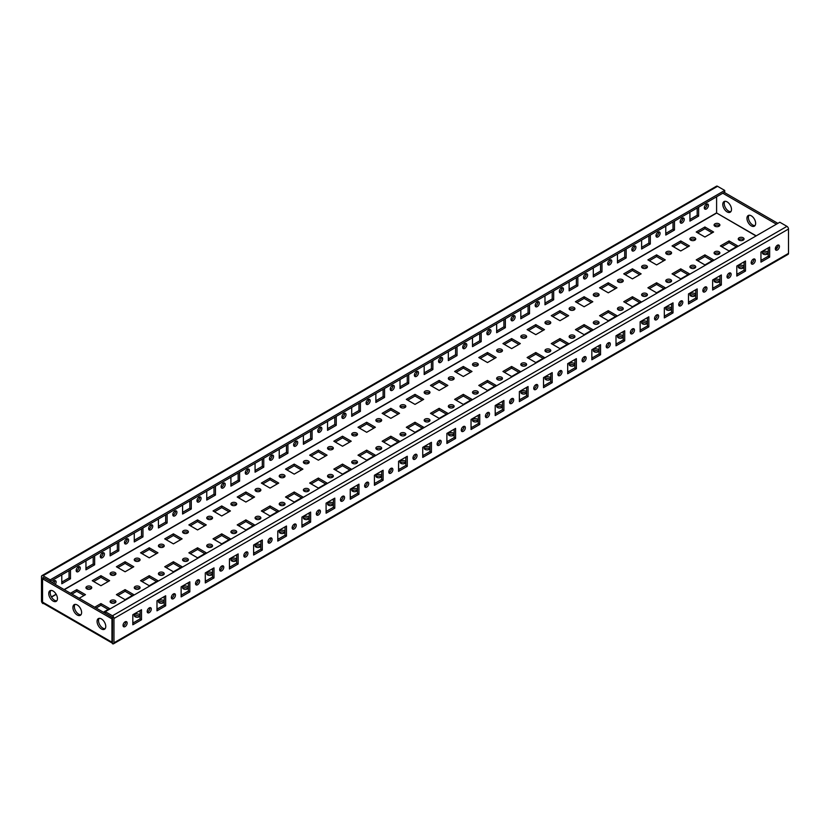 <?xml version="1.0" encoding="UTF-8"?>
<svg xmlns="http://www.w3.org/2000/svg" width="830" height="830" viewBox="0 0 830 830"><rect width="100%" height="100%" fill="white"/><g stroke="black" fill="none" stroke-linecap="round" stroke-linejoin="round"><path stroke-width="1.25" d="M727.132 201.877A6.152 3.548 -120 0 0 724.061 201.566A6.152 3.548 -120 0 0 723.117 206.494A6.152 3.548 -120 0 0 727.132 211.92A6.152 3.548 -120 0 0 730.213 212.221A6.152 3.548 -120 0 0 731.157 207.293A6.152 3.548 -120 0 0 727.132 201.877M724.87 201.296A6.152 3.548 -120 0 0 724.798 206.328A6.152 3.548 -120 0 0 728.584 211.079A6.152 3.548 -120 0 0 730.846 211.65M53.099 591.022A6.152 3.548 -120 0 0 50.018 590.721A6.152 3.548 -120 0 0 49.074 595.65A6.152 3.548 -120 0 0 53.099 601.065A6.152 3.548 -120 0 0 56.17 601.377A6.152 3.548 -120 0 0 57.114 596.448A6.152 3.548 -120 0 0 53.099 591.022M56.814 600.806A6.152 3.548 60 0 1 54.541 600.235A6.152 3.548 60 0 1 50.755 595.484A6.152 3.548 60 0 1 50.838 590.452M751.295 215.821A6.152 3.548 -120 0 0 748.224 215.52A6.152 3.548 -120 0 0 747.28 220.448A6.152 3.548 -120 0 0 751.295 225.864A6.152 3.548 -120 0 0 754.366 226.165A6.152 3.548 -120 0 0 755.31 221.237A6.152 3.548 -120 0 0 751.295 215.821M749.034 215.25A6.152 3.548 -120 0 0 748.951 220.272A6.152 3.548 -120 0 0 752.748 225.023A6.152 3.548 -120 0 0 755.01 225.604M77.252 604.977A6.152 3.548 -120 0 0 74.181 604.665A6.152 3.548 -120 0 0 73.237 609.593A6.152 3.548 -120 0 0 77.252 615.02A6.152 3.548 -120 0 0 80.334 615.321A6.152 3.548 -120 0 0 81.278 610.392A6.152 3.548 -120 0 0 77.252 604.977M80.967 614.75A6.152 3.548 60 0 1 78.705 614.179A6.152 3.548 60 0 1 74.918 609.428A6.152 3.548 60 0 1 74.991 604.396M101.416 618.921A6.152 3.548 -120 0 0 98.345 618.62A6.152 3.548 -120 0 0 97.401 623.548A6.152 3.548 -120 0 0 101.416 628.964A6.152 3.548 -120 0 0 104.487 629.264A6.152 3.548 -120 0 0 105.431 624.336A6.152 3.548 -120 0 0 101.416 618.921M105.13 628.704A6.152 3.548 60 0 1 102.868 628.123A6.152 3.548 60 0 1 99.071 623.372A6.152 3.548 60 0 1 99.154 618.35M123.11 625.986A2.905 1.681 120 0 0 123.639 625.758A2.905 1.681 120 0 0 125.621 621.629M125.091 621.846A2.905 1.681 -60 0 1 126.544 621.712A2.905 1.681 -60 0 1 126.99 624.036A2.905 1.681 -60 0 1 125.091 626.598A2.905 1.681 -60 0 1 123.639 626.733A2.905 1.681 -60 0 1 123.193 624.409A2.905 1.681 -60 0 1 125.091 621.846M147.263 612.032A2.905 1.681 120 0 0 147.802 611.803A2.905 1.681 120 0 0 149.784 607.674M149.255 607.902A2.905 1.681 -60 0 1 150.697 607.757A2.905 1.681 -60 0 1 151.143 610.081A2.905 1.681 -60 0 1 149.255 612.644A2.905 1.681 -60 0 1 147.802 612.789A2.905 1.681 -60 0 1 147.356 610.465A2.905 1.681 -60 0 1 149.255 607.902M171.426 598.088A2.905 1.681 120 0 0 171.955 597.859A2.905 1.681 120 0 0 173.947 593.73M173.408 593.958A2.905 1.681 -60 0 1 174.86 593.813A2.905 1.681 -60 0 1 175.306 596.137A2.905 1.681 -60 0 1 173.408 598.7A2.905 1.681 -60 0 1 171.955 598.845A2.905 1.681 -60 0 1 171.509 596.511A2.905 1.681 -60 0 1 173.408 593.958M195.59 584.144A2.905 1.681 120 0 0 196.119 583.915A2.905 1.681 120 0 0 198.1 579.776M197.571 580.004A2.905 1.681 -60 0 1 199.024 579.859A2.905 1.681 -60 0 1 199.47 582.193A2.905 1.681 -60 0 1 197.571 584.745A2.905 1.681 -60 0 1 196.119 584.891A2.905 1.681 -60 0 1 195.673 582.567A2.905 1.681 -60 0 1 197.571 580.004M219.743 570.189A2.905 1.681 120 0 0 220.282 569.961A2.905 1.681 120 0 0 222.264 565.832M221.724 566.06A2.905 1.681 -60 0 1 223.177 565.915A2.905 1.681 -60 0 1 223.623 568.239A2.905 1.681 -60 0 1 221.724 570.801A2.905 1.681 -60 0 1 220.272 570.947A2.905 1.681 -60 0 1 219.826 568.623A2.905 1.681 -60 0 1 221.724 566.06M243.906 556.245A2.905 1.681 120 0 0 244.435 556.017A2.905 1.681 120 0 0 246.417 551.888M245.888 552.106A2.905 1.681 -60 0 1 247.34 551.971A2.905 1.681 -60 0 1 247.786 554.295A2.905 1.681 -60 0 1 245.888 556.857A2.905 1.681 -60 0 1 244.435 556.992A2.905 1.681 -60 0 1 243.989 554.668A2.905 1.681 -60 0 1 245.888 552.106M268.059 542.291A2.905 1.681 120 0 0 268.598 542.063A2.905 1.681 120 0 0 270.58 537.933M270.041 538.162A2.905 1.681 -60 0 1 271.493 538.016A2.905 1.681 -60 0 1 271.939 540.34A2.905 1.681 -60 0 1 270.041 542.903A2.905 1.681 -60 0 1 268.598 543.048A2.905 1.681 -60 0 1 268.152 540.724A2.905 1.681 -60 0 1 270.041 538.162M292.222 528.347A2.905 1.681 120 0 0 292.751 528.119A2.905 1.681 120 0 0 294.733 523.989M294.204 524.218A2.905 1.681 -60 0 1 295.656 524.072A2.905 1.681 -60 0 1 296.103 526.396A2.905 1.681 -60 0 1 294.204 528.959A2.905 1.681 -60 0 1 292.751 529.104A2.905 1.681 -60 0 1 292.305 526.77A2.905 1.681 -60 0 1 294.204 524.218M316.386 514.403A2.905 1.681 120 0 0 316.915 514.175A2.905 1.681 120 0 0 318.896 510.035M318.367 510.263A2.905 1.681 -60 0 1 319.82 510.118A2.905 1.681 -60 0 1 320.266 512.452A2.905 1.681 -60 0 1 318.367 515.005A2.905 1.681 -60 0 1 316.915 515.15A2.905 1.681 -60 0 1 316.469 512.826A2.905 1.681 -60 0 1 318.367 510.263M340.539 500.449A2.905 1.681 120 0 0 341.078 500.22A2.905 1.681 120 0 0 343.06 496.091M342.52 496.319A2.905 1.681 -60 0 1 343.973 496.174A2.905 1.681 -60 0 1 344.419 498.498A2.905 1.681 -60 0 1 342.52 501.061A2.905 1.681 -60 0 1 341.068 501.206A2.905 1.681 -60 0 1 340.622 498.882A2.905 1.681 -60 0 1 342.52 496.319M364.702 486.505A2.905 1.681 120 0 0 365.231 486.276A2.905 1.681 120 0 0 367.213 482.147M366.684 482.365A2.905 1.681 -60 0 1 368.136 482.23A2.905 1.681 -60 0 1 368.582 484.554A2.905 1.681 -60 0 1 366.684 487.117A2.905 1.681 -60 0 1 365.231 487.252A2.905 1.681 -60 0 1 364.785 484.928A2.905 1.681 -60 0 1 366.684 482.365M388.855 472.55A2.905 1.681 120 0 0 389.395 472.322A2.905 1.681 120 0 0 391.376 468.193M390.837 468.421A2.905 1.681 -60 0 1 392.289 468.276A2.905 1.681 -60 0 1 392.735 470.6A2.905 1.681 -60 0 1 390.837 473.162A2.905 1.681 -60 0 1 389.384 473.308A2.905 1.681 -60 0 1 388.948 470.983A2.905 1.681 -60 0 1 390.837 468.421M413.018 458.606A2.905 1.681 120 0 0 413.548 458.378A2.905 1.681 120 0 0 415.529 454.249M415 454.477A2.905 1.681 -60 0 1 416.452 454.332A2.905 1.681 -60 0 1 416.899 456.656A2.905 1.681 -60 0 1 415 459.218A2.905 1.681 -60 0 1 413.548 459.364A2.905 1.681 -60 0 1 413.101 457.029A2.905 1.681 -60 0 1 415 454.477M437.171 444.662A2.905 1.681 120 0 0 437.711 444.434A2.905 1.681 120 0 0 439.693 440.294M439.163 440.523A2.905 1.681 -60 0 1 440.616 440.377A2.905 1.681 -60 0 1 441.052 442.712A2.905 1.681 -60 0 1 439.163 445.264A2.905 1.681 -60 0 1 437.711 445.409A2.905 1.681 -60 0 1 437.265 443.085A2.905 1.681 -60 0 1 439.163 440.523M461.335 430.708A2.905 1.681 120 0 0 461.864 430.48A2.905 1.681 120 0 0 463.856 426.35M463.316 426.579A2.905 1.681 -60 0 1 464.769 426.433A2.905 1.681 -60 0 1 465.215 428.757A2.905 1.681 -60 0 1 463.316 431.32A2.905 1.681 -60 0 1 461.864 431.465A2.905 1.681 -60 0 1 461.418 429.141A2.905 1.681 -60 0 1 463.316 426.579M485.498 416.764A2.905 1.681 120 0 0 486.027 416.536A2.905 1.681 120 0 0 488.009 412.406M487.48 412.624A2.905 1.681 -60 0 1 488.932 412.489A2.905 1.681 -60 0 1 489.378 414.813A2.905 1.681 -60 0 1 487.48 417.376A2.905 1.681 -60 0 1 486.027 417.511A2.905 1.681 -60 0 1 485.581 415.187A2.905 1.681 -60 0 1 487.48 412.624M509.651 402.809A2.905 1.681 120 0 0 510.191 402.581A2.905 1.681 120 0 0 512.172 398.452M511.633 398.68A2.905 1.681 -60 0 1 513.085 398.535A2.905 1.681 -60 0 1 513.531 400.859A2.905 1.681 -60 0 1 511.633 403.421A2.905 1.681 -60 0 1 510.18 403.567A2.905 1.681 -60 0 1 509.734 401.243A2.905 1.681 -60 0 1 511.633 398.68M533.815 388.865A2.905 1.681 120 0 0 534.344 388.637A2.905 1.681 120 0 0 536.325 384.508M535.796 384.736A2.905 1.681 -60 0 1 537.249 384.591A2.905 1.681 -60 0 1 537.695 386.915A2.905 1.681 -60 0 1 535.796 389.478A2.905 1.681 -60 0 1 534.344 389.623A2.905 1.681 -60 0 1 533.898 387.288A2.905 1.681 -60 0 1 535.796 384.736M557.967 374.921A2.905 1.681 120 0 0 558.507 374.693A2.905 1.681 120 0 0 560.489 370.554M559.96 370.782A2.905 1.681 -60 0 1 561.402 370.637A2.905 1.681 -60 0 1 561.848 372.971A2.905 1.681 -60 0 1 559.96 375.523A2.905 1.681 -60 0 1 558.507 375.668A2.905 1.681 -60 0 1 558.061 373.344A2.905 1.681 -60 0 1 559.96 370.782M582.131 360.967A2.905 1.681 120 0 0 582.66 360.739A2.905 1.681 120 0 0 584.652 356.61M584.113 356.838A2.905 1.681 -60 0 1 585.565 356.693A2.905 1.681 -60 0 1 586.011 359.017A2.905 1.681 -60 0 1 584.113 361.579A2.905 1.681 -60 0 1 582.66 361.724A2.905 1.681 -60 0 1 582.214 359.4A2.905 1.681 -60 0 1 584.113 356.838M606.294 347.023A2.905 1.681 120 0 0 606.823 346.795A2.905 1.681 120 0 0 608.805 342.666M608.276 342.883A2.905 1.681 -60 0 1 609.728 342.749A2.905 1.681 -60 0 1 610.175 345.073A2.905 1.681 -60 0 1 608.276 347.635A2.905 1.681 -60 0 1 606.823 347.77A2.905 1.681 -60 0 1 606.377 345.446A2.905 1.681 -60 0 1 608.276 342.883M630.447 333.069A2.905 1.681 120 0 0 630.987 332.84A2.905 1.681 120 0 0 632.968 328.711M632.429 328.939A2.905 1.681 -60 0 1 633.881 328.794A2.905 1.681 -60 0 1 634.327 331.118A2.905 1.681 -60 0 1 632.429 333.681A2.905 1.681 -60 0 1 630.976 333.826A2.905 1.681 -60 0 1 630.53 331.502A2.905 1.681 -60 0 1 632.429 328.939M654.611 319.125A2.905 1.681 120 0 0 655.14 318.896A2.905 1.681 120 0 0 657.121 314.767M656.592 314.995A2.905 1.681 -60 0 1 658.045 314.85A2.905 1.681 -60 0 1 658.491 317.174A2.905 1.681 -60 0 1 656.592 319.737A2.905 1.681 -60 0 1 655.14 319.882A2.905 1.681 -60 0 1 654.694 317.548A2.905 1.681 -60 0 1 656.592 314.995M678.764 305.181A2.905 1.681 120 0 0 679.303 304.952A2.905 1.681 120 0 0 681.285 300.813M680.745 301.041A2.905 1.681 -60 0 1 682.198 300.896A2.905 1.681 -60 0 1 682.644 303.23A2.905 1.681 -60 0 1 680.745 305.782A2.905 1.681 -60 0 1 679.303 305.928A2.905 1.681 -60 0 1 678.857 303.604A2.905 1.681 -60 0 1 680.745 301.041M702.927 291.226A2.905 1.681 120 0 0 703.456 290.998A2.905 1.681 120 0 0 705.438 286.869M704.909 287.097A2.905 1.681 -60 0 1 706.361 286.952A2.905 1.681 -60 0 1 706.807 289.276A2.905 1.681 -60 0 1 704.909 291.838A2.905 1.681 -60 0 1 703.456 291.984A2.905 1.681 -60 0 1 703.01 289.66A2.905 1.681 -60 0 1 704.909 287.097M727.09 277.282A2.905 1.681 120 0 0 727.62 277.054A2.905 1.681 120 0 0 729.601 272.925M729.072 273.143A2.905 1.681 -60 0 1 730.525 273.008A2.905 1.681 -60 0 1 730.971 275.332A2.905 1.681 -60 0 1 729.072 277.894A2.905 1.681 -60 0 1 727.62 278.029A2.905 1.681 -60 0 1 727.173 275.705A2.905 1.681 -60 0 1 729.072 273.143M751.243 263.328A2.905 1.681 120 0 0 751.783 263.1A2.905 1.681 120 0 0 753.764 258.97M753.225 259.199A2.905 1.681 -60 0 1 754.678 259.053A2.905 1.681 -60 0 1 755.124 261.377A2.905 1.681 -60 0 1 753.225 263.94A2.905 1.681 -60 0 1 751.773 264.085A2.905 1.681 -60 0 1 751.326 261.761A2.905 1.681 -60 0 1 753.225 259.199M54.593 580.616A2.905 1.681 -60 0 1 53.805 583.625M52.394 582.805A2.905 1.681 -60 0 1 54.064 580.844A2.905 1.681 -60 0 1 55.517 580.699A2.905 1.681 -60 0 1 55.257 584.455M78.757 566.672A2.905 1.681 -60 0 1 76.775 570.801A2.905 1.681 -60 0 1 76.236 571.03M78.217 566.9A2.905 1.681 -60 0 1 79.67 566.755A2.905 1.681 -60 0 1 80.116 569.079A2.905 1.681 -60 0 1 78.217 571.642A2.905 1.681 -60 0 1 76.765 571.777A2.905 1.681 -60 0 1 76.329 569.453A2.905 1.681 -60 0 1 78.217 566.9M102.91 552.718A2.905 1.681 -60 0 1 100.928 556.857A2.905 1.681 -60 0 1 100.399 557.075M102.381 552.946A2.905 1.681 -60 0 1 103.833 552.801A2.905 1.681 -60 0 1 104.279 555.135A2.905 1.681 -60 0 1 102.381 557.687A2.905 1.681 -60 0 1 100.928 557.833A2.905 1.681 -60 0 1 100.482 555.509A2.905 1.681 -60 0 1 102.381 552.946M127.073 538.774A2.905 1.681 -60 0 1 125.091 542.903A2.905 1.681 -60 0 1 124.562 543.131M126.544 539.002A2.905 1.681 -60 0 1 127.996 538.857A2.905 1.681 -60 0 1 128.442 541.181A2.905 1.681 -60 0 1 126.544 543.743A2.905 1.681 -60 0 1 125.091 543.889A2.905 1.681 -60 0 1 124.645 541.554A2.905 1.681 -60 0 1 126.544 539.002M151.236 524.819A2.905 1.681 -60 0 1 149.255 528.959A2.905 1.681 -60 0 1 148.715 529.187M150.697 525.048A2.905 1.681 -60 0 1 152.149 524.902A2.905 1.681 -60 0 1 152.596 527.237A2.905 1.681 -60 0 1 150.697 529.789A2.905 1.681 -60 0 1 149.244 529.934A2.905 1.681 -60 0 1 148.798 527.61A2.905 1.681 -60 0 1 150.697 525.048M175.389 510.875A2.905 1.681 -60 0 1 173.408 515.005A2.905 1.681 -60 0 1 172.879 515.233M174.86 511.104A2.905 1.681 -60 0 1 176.313 510.958A2.905 1.681 -60 0 1 176.759 513.282A2.905 1.681 -60 0 1 174.86 515.845A2.905 1.681 -60 0 1 173.408 515.99A2.905 1.681 -60 0 1 172.962 513.666A2.905 1.681 -60 0 1 174.86 511.104M199.553 496.931A2.905 1.681 -60 0 1 197.571 501.061A2.905 1.681 -60 0 1 197.032 501.289M199.013 497.16A2.905 1.681 -60 0 1 200.466 497.014A2.905 1.681 -60 0 1 200.912 499.338A2.905 1.681 -60 0 1 199.013 501.901A2.905 1.681 -60 0 1 197.561 502.036A2.905 1.681 -60 0 1 197.125 499.712A2.905 1.681 -60 0 1 199.013 497.16M223.706 482.977A2.905 1.681 -60 0 1 221.724 487.117A2.905 1.681 -60 0 1 221.195 487.335M223.177 483.205A2.905 1.681 -60 0 1 224.629 483.06A2.905 1.681 -60 0 1 225.075 485.394A2.905 1.681 -60 0 1 223.177 487.947A2.905 1.681 -60 0 1 221.724 488.092A2.905 1.681 -60 0 1 221.278 485.768A2.905 1.681 -60 0 1 223.177 483.205M247.869 469.033A2.905 1.681 -60 0 1 245.888 473.162A2.905 1.681 -60 0 1 245.348 473.391M247.34 469.261A2.905 1.681 -60 0 1 248.793 469.116A2.905 1.681 -60 0 1 249.228 471.44A2.905 1.681 -60 0 1 247.34 474.003A2.905 1.681 -60 0 1 245.888 474.148A2.905 1.681 -60 0 1 245.441 471.814A2.905 1.681 -60 0 1 247.34 469.261M272.033 455.079A2.905 1.681 -60 0 1 270.041 459.218A2.905 1.681 -60 0 1 269.511 459.447M271.493 455.307A2.905 1.681 -60 0 1 272.945 455.162A2.905 1.681 -60 0 1 273.392 457.496A2.905 1.681 -60 0 1 271.493 460.048A2.905 1.681 -60 0 1 270.041 460.194A2.905 1.681 -60 0 1 269.594 457.87A2.905 1.681 -60 0 1 271.493 455.307M296.186 441.135A2.905 1.681 -60 0 1 294.204 445.264A2.905 1.681 -60 0 1 293.675 445.492M295.656 441.363A2.905 1.681 -60 0 1 297.109 441.218A2.905 1.681 -60 0 1 297.555 443.542A2.905 1.681 -60 0 1 295.656 446.104A2.905 1.681 -60 0 1 294.204 446.25A2.905 1.681 -60 0 1 293.758 443.926A2.905 1.681 -60 0 1 295.656 441.363M320.349 427.191A2.905 1.681 -60 0 1 318.367 431.32A2.905 1.681 -60 0 1 317.828 431.548M319.809 427.419A2.905 1.681 -60 0 1 321.262 427.274A2.905 1.681 -60 0 1 321.708 429.598A2.905 1.681 -60 0 1 319.809 432.16A2.905 1.681 -60 0 1 318.357 432.295A2.905 1.681 -60 0 1 317.911 429.971A2.905 1.681 -60 0 1 319.809 427.419M344.502 413.236A2.905 1.681 -60 0 1 342.52 417.376A2.905 1.681 -60 0 1 341.991 417.594M343.973 413.465A2.905 1.681 -60 0 1 345.425 413.319A2.905 1.681 -60 0 1 345.871 415.654A2.905 1.681 -60 0 1 343.973 418.206A2.905 1.681 -60 0 1 342.52 418.351A2.905 1.681 -60 0 1 342.074 416.027A2.905 1.681 -60 0 1 343.973 413.465M368.665 399.292A2.905 1.681 -60 0 1 366.684 403.421A2.905 1.681 -60 0 1 366.144 403.65M368.136 399.521A2.905 1.681 -60 0 1 369.578 399.375A2.905 1.681 -60 0 1 370.024 401.699A2.905 1.681 -60 0 1 368.136 404.262A2.905 1.681 -60 0 1 366.684 404.407A2.905 1.681 -60 0 1 366.238 402.073A2.905 1.681 -60 0 1 368.136 399.521M392.829 385.338A2.905 1.681 -60 0 1 390.837 389.478A2.905 1.681 -60 0 1 390.308 389.706M392.289 385.566A2.905 1.681 -60 0 1 393.742 385.421A2.905 1.681 -60 0 1 394.188 387.755A2.905 1.681 -60 0 1 392.289 390.308A2.905 1.681 -60 0 1 390.837 390.453A2.905 1.681 -60 0 1 390.391 388.129A2.905 1.681 -60 0 1 392.289 385.566M416.982 371.394A2.905 1.681 -60 0 1 415 375.523A2.905 1.681 -60 0 1 414.471 375.751M416.452 371.622A2.905 1.681 -60 0 1 417.905 371.477A2.905 1.681 -60 0 1 418.351 373.801A2.905 1.681 -60 0 1 416.452 376.364A2.905 1.681 -60 0 1 415 376.509A2.905 1.681 -60 0 1 414.554 374.185A2.905 1.681 -60 0 1 416.452 371.622M441.145 357.45A2.905 1.681 -60 0 1 439.163 361.579A2.905 1.681 -60 0 1 438.624 361.807M440.606 357.678A2.905 1.681 -60 0 1 442.058 357.533A2.905 1.681 -60 0 1 442.504 359.857A2.905 1.681 -60 0 1 440.606 362.42A2.905 1.681 -60 0 1 439.153 362.554A2.905 1.681 -60 0 1 438.707 360.23A2.905 1.681 -60 0 1 440.606 357.678M465.298 343.495A2.905 1.681 -60 0 1 463.316 347.635A2.905 1.681 -60 0 1 462.787 347.853M464.769 343.724A2.905 1.681 -60 0 1 466.221 343.579A2.905 1.681 -60 0 1 466.668 345.913A2.905 1.681 -60 0 1 464.769 348.465A2.905 1.681 -60 0 1 463.316 348.61A2.905 1.681 -60 0 1 462.87 346.286A2.905 1.681 -60 0 1 464.769 343.724M489.461 329.552A2.905 1.681 -60 0 1 487.48 333.681A2.905 1.681 -60 0 1 486.94 333.909M488.922 329.78A2.905 1.681 -60 0 1 490.374 329.635A2.905 1.681 -60 0 1 490.821 331.959A2.905 1.681 -60 0 1 488.922 334.521A2.905 1.681 -60 0 1 487.48 334.666A2.905 1.681 -60 0 1 487.034 332.332A2.905 1.681 -60 0 1 488.922 329.78M513.614 315.597A2.905 1.681 -60 0 1 511.633 319.737A2.905 1.681 -60 0 1 511.104 319.965M513.085 315.825A2.905 1.681 -60 0 1 514.538 315.68A2.905 1.681 -60 0 1 514.984 318.014A2.905 1.681 -60 0 1 513.085 320.567A2.905 1.681 -60 0 1 511.633 320.712A2.905 1.681 -60 0 1 511.187 318.388A2.905 1.681 -60 0 1 513.085 315.825M537.778 301.653A2.905 1.681 -60 0 1 535.796 305.782A2.905 1.681 -60 0 1 535.267 306.011M537.249 301.881A2.905 1.681 -60 0 1 538.701 301.736A2.905 1.681 -60 0 1 539.147 304.06A2.905 1.681 -60 0 1 537.249 306.623A2.905 1.681 -60 0 1 535.796 306.768A2.905 1.681 -60 0 1 535.35 304.444A2.905 1.681 -60 0 1 537.249 301.881M561.941 287.709A2.905 1.681 -60 0 1 559.96 291.838A2.905 1.681 -60 0 1 559.42 292.067M561.402 287.937A2.905 1.681 -60 0 1 562.854 287.792A2.905 1.681 -60 0 1 563.3 290.116A2.905 1.681 -60 0 1 561.402 292.679A2.905 1.681 -60 0 1 559.949 292.814A2.905 1.681 -60 0 1 559.503 290.49A2.905 1.681 -60 0 1 561.402 287.937M586.094 273.755A2.905 1.681 -60 0 1 584.113 277.894A2.905 1.681 -60 0 1 583.583 278.112M585.565 273.983A2.905 1.681 -60 0 1 587.018 273.838A2.905 1.681 -60 0 1 587.464 276.172A2.905 1.681 -60 0 1 585.565 278.724A2.905 1.681 -60 0 1 584.113 278.87A2.905 1.681 -60 0 1 583.666 276.546A2.905 1.681 -60 0 1 585.565 273.983M610.258 259.811A2.905 1.681 -60 0 1 608.276 263.94A2.905 1.681 -60 0 1 607.736 264.168M609.718 260.039A2.905 1.681 -60 0 1 611.171 259.894A2.905 1.681 -60 0 1 611.617 262.218A2.905 1.681 -60 0 1 609.718 264.78A2.905 1.681 -60 0 1 608.265 264.926A2.905 1.681 -60 0 1 607.83 262.591A2.905 1.681 -60 0 1 609.718 260.039M634.411 245.856A2.905 1.681 -60 0 1 632.429 249.996A2.905 1.681 -60 0 1 631.9 250.224M633.881 246.085A2.905 1.681 -60 0 1 635.334 245.939A2.905 1.681 -60 0 1 635.78 248.274A2.905 1.681 -60 0 1 633.881 250.826A2.905 1.681 -60 0 1 632.429 250.971A2.905 1.681 -60 0 1 631.983 248.647A2.905 1.681 -60 0 1 633.881 246.085M658.574 231.912A2.905 1.681 -60 0 1 656.592 236.042A2.905 1.681 -60 0 1 656.053 236.27M658.045 232.141A2.905 1.681 -60 0 1 659.497 231.995A2.905 1.681 -60 0 1 659.933 234.319A2.905 1.681 -60 0 1 658.045 236.882A2.905 1.681 -60 0 1 656.592 237.027A2.905 1.681 -60 0 1 656.146 234.703A2.905 1.681 -60 0 1 658.045 232.141M682.737 217.968A2.905 1.681 -60 0 1 680.745 222.098A2.905 1.681 -60 0 1 680.216 222.326M682.198 218.197A2.905 1.681 -60 0 1 683.65 218.051A2.905 1.681 -60 0 1 684.096 220.375A2.905 1.681 -60 0 1 682.198 222.938A2.905 1.681 -60 0 1 680.745 223.073A2.905 1.681 -60 0 1 680.299 220.749A2.905 1.681 -60 0 1 682.198 218.197M706.89 204.014A2.905 1.681 -60 0 1 704.909 208.154A2.905 1.681 -60 0 1 704.38 208.372M706.361 204.242A2.905 1.681 -60 0 1 707.814 204.097A2.905 1.681 -60 0 1 708.26 206.431A2.905 1.681 -60 0 1 706.361 208.984A2.905 1.681 -60 0 1 704.909 209.129A2.905 1.681 -60 0 1 704.463 206.805A2.905 1.681 -60 0 1 706.361 204.242M775.407 249.384A2.905 1.681 120 0 0 775.936 249.156A2.905 1.681 120 0 0 777.918 245.026M777.388 245.255A2.905 1.681 -60 0 1 778.841 245.109A2.905 1.681 -60 0 1 779.287 247.433A2.905 1.681 -60 0 1 777.388 249.996A2.905 1.681 -60 0 1 775.936 250.141A2.905 1.681 -60 0 1 775.49 247.807A2.905 1.681 -60 0 1 777.388 245.255M743.67 239.808A2.905 1.681 0 0 0 743.203 239.465A2.905 1.681 0 0 0 738.627 239.808M743.203 237.785A2.905 1.681 0 0 0 740.038 237.422A2.905 1.681 0 0 0 738.244 238.978A2.905 1.681 0 0 0 739.094 240.161A2.905 1.681 0 0 0 742.259 240.524A2.905 1.681 0 0 0 744.053 238.978A2.905 1.681 0 0 0 743.203 237.785M719.506 253.762A2.905 1.681 0 0 0 719.039 253.409A2.905 1.681 0 0 0 714.474 253.762M719.039 251.739A2.905 1.681 0 0 0 715.875 251.376A2.905 1.681 0 0 0 714.08 252.922A2.905 1.681 0 0 0 714.931 254.105A2.905 1.681 0 0 0 718.095 254.468A2.905 1.681 0 0 0 719.89 252.922A2.905 1.681 0 0 0 719.039 251.739M695.343 267.706A2.905 1.681 0 0 0 694.886 267.364A2.905 1.681 0 0 0 690.311 267.706M694.886 265.683A2.905 1.681 0 0 0 691.722 265.32A2.905 1.681 0 0 0 689.927 266.866A2.905 1.681 0 0 0 690.778 268.059A2.905 1.681 0 0 0 693.942 268.422A2.905 1.681 0 0 0 695.737 266.866A2.905 1.681 0 0 0 694.886 265.683M671.19 281.661A2.905 1.681 0 0 0 670.723 281.308A2.905 1.681 0 0 0 666.158 281.661M670.723 279.637A2.905 1.681 0 0 0 667.559 279.274A2.905 1.681 0 0 0 665.764 280.82A2.905 1.681 0 0 0 666.615 282.003A2.905 1.681 0 0 0 669.779 282.366A2.905 1.681 0 0 0 671.574 280.82A2.905 1.681 0 0 0 670.723 279.637M647.027 295.605A2.905 1.681 0 0 0 646.57 295.252A2.905 1.681 0 0 0 641.995 295.605M646.57 293.581A2.905 1.681 0 0 0 643.395 293.218A2.905 1.681 0 0 0 641.611 294.764A2.905 1.681 0 0 0 642.462 295.957A2.905 1.681 0 0 0 645.626 296.32A2.905 1.681 0 0 0 647.421 294.764A2.905 1.681 0 0 0 646.57 293.581M622.874 309.549A2.905 1.681 0 0 0 622.407 309.206A2.905 1.681 0 0 0 617.831 309.549M622.407 307.525A2.905 1.681 0 0 0 619.242 307.162A2.905 1.681 0 0 0 617.447 308.719A2.905 1.681 0 0 0 618.298 309.901A2.905 1.681 0 0 0 621.463 310.264A2.905 1.681 0 0 0 623.257 308.719A2.905 1.681 0 0 0 622.407 307.525M598.71 323.503A2.905 1.681 0 0 0 598.243 323.15A2.905 1.681 0 0 0 593.678 323.503M598.243 321.48A2.905 1.681 0 0 0 595.079 321.117A2.905 1.681 0 0 0 593.294 322.663A2.905 1.681 0 0 0 594.135 323.845A2.905 1.681 0 0 0 597.31 324.208A2.905 1.681 0 0 0 599.094 322.663A2.905 1.681 0 0 0 598.243 321.48M574.547 337.447A2.905 1.681 0 0 0 574.09 337.105A2.905 1.681 0 0 0 569.515 337.447M574.09 335.424A2.905 1.681 0 0 0 570.926 335.061A2.905 1.681 0 0 0 569.131 336.607A2.905 1.681 0 0 0 569.982 337.8A2.905 1.681 0 0 0 573.146 338.163A2.905 1.681 0 0 0 574.941 336.607A2.905 1.681 0 0 0 574.09 335.424M550.394 351.401A2.905 1.681 0 0 0 549.927 351.049A2.905 1.681 0 0 0 545.362 351.401M549.927 349.378A2.905 1.681 0 0 0 546.763 349.015A2.905 1.681 0 0 0 544.968 350.561A2.905 1.681 0 0 0 545.818 351.744A2.905 1.681 0 0 0 548.983 352.107A2.905 1.681 0 0 0 550.778 350.561A2.905 1.681 0 0 0 549.927 349.378M526.23 365.345A2.905 1.681 0 0 0 525.774 364.993A2.905 1.681 0 0 0 521.199 365.345M525.774 363.322A2.905 1.681 0 0 0 522.61 362.959A2.905 1.681 0 0 0 520.815 364.505A2.905 1.681 0 0 0 521.665 365.698A2.905 1.681 0 0 0 524.83 366.061A2.905 1.681 0 0 0 526.625 364.505A2.905 1.681 0 0 0 525.774 363.322M502.077 379.289A2.905 1.681 0 0 0 501.611 378.947A2.905 1.681 0 0 0 497.046 379.289M501.611 377.266A2.905 1.681 0 0 0 498.446 376.903A2.905 1.681 0 0 0 496.651 378.459A2.905 1.681 0 0 0 497.502 379.642A2.905 1.681 0 0 0 500.666 380.005A2.905 1.681 0 0 0 502.461 378.459A2.905 1.681 0 0 0 501.611 377.266M477.914 393.244A2.905 1.681 0 0 0 477.447 392.891A2.905 1.681 0 0 0 472.882 393.244M477.447 391.221A2.905 1.681 0 0 0 474.283 390.857A2.905 1.681 0 0 0 472.498 392.403A2.905 1.681 0 0 0 473.349 393.586A2.905 1.681 0 0 0 476.513 393.949A2.905 1.681 0 0 0 478.298 392.403A2.905 1.681 0 0 0 477.447 391.221M453.751 407.188A2.905 1.681 0 0 0 453.294 406.845A2.905 1.681 0 0 0 448.719 407.188M453.294 405.165A2.905 1.681 0 0 0 450.13 404.801A2.905 1.681 0 0 0 448.335 406.347A2.905 1.681 0 0 0 449.186 407.54A2.905 1.681 0 0 0 452.35 407.904A2.905 1.681 0 0 0 454.145 406.347A2.905 1.681 0 0 0 453.294 405.165M429.598 421.142A2.905 1.681 0 0 0 429.131 420.789A2.905 1.681 0 0 0 424.566 421.142M429.131 419.119A2.905 1.681 0 0 0 425.966 418.756A2.905 1.681 0 0 0 424.172 420.302A2.905 1.681 0 0 0 425.022 421.484A2.905 1.681 0 0 0 428.187 421.848A2.905 1.681 0 0 0 429.982 420.302A2.905 1.681 0 0 0 429.131 419.119M405.434 435.086A2.905 1.681 0 0 0 404.978 434.733A2.905 1.681 0 0 0 400.402 435.086M404.978 433.063A2.905 1.681 0 0 0 401.813 432.7A2.905 1.681 0 0 0 400.019 434.246A2.905 1.681 0 0 0 400.869 435.439A2.905 1.681 0 0 0 404.034 435.802A2.905 1.681 0 0 0 405.829 434.246A2.905 1.681 0 0 0 404.978 433.063M381.281 449.03A2.905 1.681 0 0 0 380.814 448.688A2.905 1.681 0 0 0 376.249 449.03M380.814 447.007A2.905 1.681 0 0 0 377.65 446.644A2.905 1.681 0 0 0 375.855 448.2A2.905 1.681 0 0 0 376.706 449.383A2.905 1.681 0 0 0 379.87 449.746A2.905 1.681 0 0 0 381.665 448.2A2.905 1.681 0 0 0 380.814 447.007M357.118 462.984A2.905 1.681 0 0 0 356.651 462.632A2.905 1.681 0 0 0 352.086 462.984M356.651 460.961A2.905 1.681 0 0 0 353.487 460.598A2.905 1.681 0 0 0 351.702 462.144A2.905 1.681 0 0 0 352.553 463.327A2.905 1.681 0 0 0 355.717 463.69A2.905 1.681 0 0 0 357.502 462.144A2.905 1.681 0 0 0 356.651 460.961M332.955 476.928A2.905 1.681 0 0 0 332.498 476.586A2.905 1.681 0 0 0 327.923 476.928M332.498 474.905A2.905 1.681 0 0 0 329.334 474.542A2.905 1.681 0 0 0 327.539 476.088A2.905 1.681 0 0 0 328.389 477.281A2.905 1.681 0 0 0 331.554 477.644A2.905 1.681 0 0 0 333.349 476.088A2.905 1.681 0 0 0 332.498 474.905M308.802 490.883A2.905 1.681 0 0 0 308.335 490.53A2.905 1.681 0 0 0 303.77 490.883M308.335 488.86A2.905 1.681 0 0 0 305.17 488.497A2.905 1.681 0 0 0 303.375 490.042A2.905 1.681 0 0 0 304.226 491.225A2.905 1.681 0 0 0 307.39 491.588A2.905 1.681 0 0 0 309.185 490.042A2.905 1.681 0 0 0 308.335 488.86M284.638 504.827A2.905 1.681 0 0 0 284.182 504.474A2.905 1.681 0 0 0 279.606 504.827M284.182 502.804A2.905 1.681 0 0 0 281.017 502.441A2.905 1.681 0 0 0 279.222 503.986A2.905 1.681 0 0 0 280.073 505.18A2.905 1.681 0 0 0 283.238 505.543A2.905 1.681 0 0 0 285.032 503.986A2.905 1.681 0 0 0 284.182 502.804M260.485 518.771A2.905 1.681 0 0 0 260.018 518.428A2.905 1.681 0 0 0 255.453 518.771M260.018 516.748A2.905 1.681 0 0 0 256.854 516.385A2.905 1.681 0 0 0 255.059 517.941A2.905 1.681 0 0 0 255.91 519.124A2.905 1.681 0 0 0 259.074 519.487A2.905 1.681 0 0 0 260.869 517.941A2.905 1.681 0 0 0 260.018 516.748M236.322 532.725A2.905 1.681 0 0 0 235.865 532.372A2.905 1.681 0 0 0 231.29 532.725M235.865 530.702A2.905 1.681 0 0 0 232.691 530.339A2.905 1.681 0 0 0 230.906 531.885A2.905 1.681 0 0 0 231.757 533.067A2.905 1.681 0 0 0 234.921 533.431A2.905 1.681 0 0 0 236.706 531.885A2.905 1.681 0 0 0 235.865 530.702M212.169 546.669A2.905 1.681 0 0 0 211.702 546.327A2.905 1.681 0 0 0 207.126 546.669M211.702 544.646A2.905 1.681 0 0 0 208.538 544.283A2.905 1.681 0 0 0 206.743 545.829A2.905 1.681 0 0 0 207.593 547.022A2.905 1.681 0 0 0 210.758 547.385A2.905 1.681 0 0 0 212.553 545.829A2.905 1.681 0 0 0 211.702 544.646M188.005 560.624A2.905 1.681 0 0 0 187.538 560.271A2.905 1.681 0 0 0 182.974 560.624M187.538 558.6A2.905 1.681 0 0 0 184.374 558.237A2.905 1.681 0 0 0 182.579 559.783A2.905 1.681 0 0 0 183.43 560.966A2.905 1.681 0 0 0 186.605 561.329A2.905 1.681 0 0 0 188.389 559.783A2.905 1.681 0 0 0 187.538 558.6M163.842 574.567A2.905 1.681 0 0 0 163.386 574.215A2.905 1.681 0 0 0 158.81 574.567M163.386 572.544A2.905 1.681 0 0 0 160.221 572.181A2.905 1.681 0 0 0 158.426 573.727A2.905 1.681 0 0 0 159.277 574.92A2.905 1.681 0 0 0 162.441 575.283A2.905 1.681 0 0 0 164.236 573.727A2.905 1.681 0 0 0 163.386 572.544M139.689 588.512A2.905 1.681 0 0 0 139.222 588.169A2.905 1.681 0 0 0 134.657 588.512M139.222 586.488A2.905 1.681 0 0 0 136.058 586.125A2.905 1.681 0 0 0 134.263 587.682A2.905 1.681 0 0 0 135.114 588.864A2.905 1.681 0 0 0 138.278 589.227A2.905 1.681 0 0 0 140.073 587.682A2.905 1.681 0 0 0 139.222 586.488M115.526 602.466A2.905 1.681 0 0 0 115.069 602.113A2.905 1.681 0 0 0 110.494 602.466M115.069 600.443A2.905 1.681 0 0 0 111.905 600.08A2.905 1.681 0 0 0 110.11 601.626A2.905 1.681 0 0 0 110.961 602.808A2.905 1.681 0 0 0 114.125 603.171A2.905 1.681 0 0 0 115.92 601.626A2.905 1.681 0 0 0 115.069 600.443M767.823 253.762A2.905 1.681 0 0 0 767.356 253.409A2.905 1.681 0 0 0 762.791 253.762M768.207 252.828A2.905 1.681 0 0 0 767.356 251.739A2.905 1.681 0 0 0 764.191 251.376A2.905 1.681 0 0 0 762.407 252.922A2.905 1.681 0 0 0 763.258 254.105A2.905 1.681 0 0 0 766.339 254.488A2.905 1.681 0 0 0 768.207 253.026M743.67 267.706A2.905 1.681 0 0 0 743.203 267.364A2.905 1.681 0 0 0 738.627 267.706M744.043 266.772A2.905 1.681 0 0 0 743.203 265.683A2.905 1.681 0 0 0 740.038 265.32A2.905 1.681 0 0 0 738.244 266.866A2.905 1.681 0 0 0 739.094 268.059A2.905 1.681 0 0 0 742.176 268.443A2.905 1.681 0 0 0 744.043 266.97M719.506 281.661A2.905 1.681 0 0 0 719.039 281.308A2.905 1.681 0 0 0 714.474 281.661M719.89 280.716A2.905 1.681 0 0 0 719.039 279.637A2.905 1.681 0 0 0 715.875 279.274A2.905 1.681 0 0 0 714.08 280.82A2.905 1.681 0 0 0 714.931 282.003A2.905 1.681 0 0 0 718.023 282.387A2.905 1.681 0 0 0 719.89 280.913M695.343 295.605A2.905 1.681 0 0 0 694.886 295.252A2.905 1.681 0 0 0 690.311 295.605M695.727 294.671A2.905 1.681 0 0 0 694.886 293.581A2.905 1.681 0 0 0 691.722 293.218A2.905 1.681 0 0 0 689.927 294.764A2.905 1.681 0 0 0 690.778 295.957A2.905 1.681 0 0 0 693.859 296.331A2.905 1.681 0 0 0 695.727 294.868M671.19 309.549A2.905 1.681 0 0 0 670.723 309.206A2.905 1.681 0 0 0 666.158 309.549M671.574 308.615A2.905 1.681 0 0 0 670.723 307.525A2.905 1.681 0 0 0 667.559 307.162A2.905 1.681 0 0 0 665.764 308.719A2.905 1.681 0 0 0 666.615 309.901A2.905 1.681 0 0 0 669.706 310.285A2.905 1.681 0 0 0 671.574 308.812M647.027 323.503A2.905 1.681 0 0 0 646.57 323.15A2.905 1.681 0 0 0 641.995 323.503M647.41 322.569A2.905 1.681 0 0 0 646.57 321.48A2.905 1.681 0 0 0 643.395 321.117A2.905 1.681 0 0 0 641.611 322.663A2.905 1.681 0 0 0 642.462 323.845A2.905 1.681 0 0 0 645.543 324.229A2.905 1.681 0 0 0 647.41 322.766M622.874 337.447A2.905 1.681 0 0 0 622.407 337.105A2.905 1.681 0 0 0 617.831 337.447M623.247 336.513A2.905 1.681 0 0 0 622.407 335.424A2.905 1.681 0 0 0 619.242 335.061A2.905 1.681 0 0 0 617.447 336.607A2.905 1.681 0 0 0 618.298 337.8A2.905 1.681 0 0 0 621.38 338.183A2.905 1.681 0 0 0 623.247 336.71M598.71 351.401A2.905 1.681 0 0 0 598.243 351.049A2.905 1.681 0 0 0 593.678 351.401M599.094 350.457A2.905 1.681 0 0 0 598.243 349.378A2.905 1.681 0 0 0 595.079 349.015A2.905 1.681 0 0 0 593.294 350.561A2.905 1.681 0 0 0 594.135 351.744A2.905 1.681 0 0 0 597.226 352.127A2.905 1.681 0 0 0 599.094 350.654M574.547 365.345A2.905 1.681 0 0 0 574.09 364.993A2.905 1.681 0 0 0 569.515 365.345M574.931 364.412A2.905 1.681 0 0 0 574.09 363.322A2.905 1.681 0 0 0 570.926 362.959A2.905 1.681 0 0 0 569.131 364.505A2.905 1.681 0 0 0 569.982 365.698A2.905 1.681 0 0 0 573.063 366.072A2.905 1.681 0 0 0 574.931 364.609M550.394 379.289A2.905 1.681 0 0 0 549.927 378.947A2.905 1.681 0 0 0 545.362 379.289M550.778 378.356A2.905 1.681 0 0 0 549.927 377.266A2.905 1.681 0 0 0 546.763 376.903A2.905 1.681 0 0 0 544.968 378.459A2.905 1.681 0 0 0 545.818 379.642A2.905 1.681 0 0 0 548.91 380.026A2.905 1.681 0 0 0 550.778 378.553M526.23 393.244A2.905 1.681 0 0 0 525.774 392.891A2.905 1.681 0 0 0 521.199 393.244M526.614 392.31A2.905 1.681 0 0 0 525.774 391.221A2.905 1.681 0 0 0 522.61 390.857A2.905 1.681 0 0 0 520.815 392.403A2.905 1.681 0 0 0 521.665 393.586A2.905 1.681 0 0 0 524.747 393.97A2.905 1.681 0 0 0 526.614 392.507M502.077 407.188A2.905 1.681 0 0 0 501.611 406.845A2.905 1.681 0 0 0 497.046 407.188M502.451 406.254A2.905 1.681 0 0 0 501.611 405.165A2.905 1.681 0 0 0 498.446 404.801A2.905 1.681 0 0 0 496.651 406.347A2.905 1.681 0 0 0 497.502 407.54A2.905 1.681 0 0 0 500.594 407.924A2.905 1.681 0 0 0 502.451 406.451M477.914 421.142A2.905 1.681 0 0 0 477.447 420.789A2.905 1.681 0 0 0 472.882 421.142M478.298 420.198A2.905 1.681 0 0 0 477.447 419.119A2.905 1.681 0 0 0 474.283 418.756A2.905 1.681 0 0 0 472.498 420.302A2.905 1.681 0 0 0 473.349 421.484A2.905 1.681 0 0 0 476.43 421.868A2.905 1.681 0 0 0 478.298 420.395M453.751 435.086A2.905 1.681 0 0 0 453.294 434.733A2.905 1.681 0 0 0 448.719 435.086M454.135 434.152A2.905 1.681 0 0 0 453.294 433.063A2.905 1.681 0 0 0 450.13 432.7A2.905 1.681 0 0 0 448.335 434.246A2.905 1.681 0 0 0 449.186 435.439A2.905 1.681 0 0 0 452.267 435.812A2.905 1.681 0 0 0 454.135 434.349M429.598 449.03A2.905 1.681 0 0 0 429.131 448.688A2.905 1.681 0 0 0 424.566 449.03M429.982 448.096A2.905 1.681 0 0 0 429.131 447.007A2.905 1.681 0 0 0 425.966 446.644A2.905 1.681 0 0 0 424.172 448.2A2.905 1.681 0 0 0 425.022 449.383A2.905 1.681 0 0 0 428.114 449.767A2.905 1.681 0 0 0 429.982 448.293M405.434 462.984A2.905 1.681 0 0 0 404.978 462.632A2.905 1.681 0 0 0 400.402 462.984M405.818 462.051A2.905 1.681 0 0 0 404.978 460.961A2.905 1.681 0 0 0 401.813 460.598A2.905 1.681 0 0 0 400.019 462.144A2.905 1.681 0 0 0 400.869 463.327A2.905 1.681 0 0 0 403.951 463.711A2.905 1.681 0 0 0 405.818 462.248M381.281 476.928A2.905 1.681 0 0 0 380.814 476.586A2.905 1.681 0 0 0 376.249 476.928M381.665 475.995A2.905 1.681 0 0 0 380.814 474.905A2.905 1.681 0 0 0 377.65 474.542A2.905 1.681 0 0 0 375.855 476.088A2.905 1.681 0 0 0 376.706 477.281A2.905 1.681 0 0 0 379.798 477.665A2.905 1.681 0 0 0 381.665 476.192M357.118 490.883A2.905 1.681 0 0 0 356.651 490.53A2.905 1.681 0 0 0 352.086 490.883M357.502 489.939A2.905 1.681 0 0 0 356.651 488.86A2.905 1.681 0 0 0 353.487 488.497A2.905 1.681 0 0 0 351.702 490.042A2.905 1.681 0 0 0 352.553 491.225A2.905 1.681 0 0 0 355.634 491.609A2.905 1.681 0 0 0 357.502 490.136M332.955 504.827A2.905 1.681 0 0 0 332.498 504.474A2.905 1.681 0 0 0 327.923 504.827M333.338 503.893A2.905 1.681 0 0 0 332.498 502.804A2.905 1.681 0 0 0 329.334 502.441A2.905 1.681 0 0 0 327.539 503.986A2.905 1.681 0 0 0 328.389 505.18A2.905 1.681 0 0 0 331.471 505.553A2.905 1.681 0 0 0 333.338 504.09M308.802 518.771A2.905 1.681 0 0 0 308.335 518.428A2.905 1.681 0 0 0 303.77 518.771M309.185 517.837A2.905 1.681 0 0 0 308.335 516.748A2.905 1.681 0 0 0 305.17 516.385A2.905 1.681 0 0 0 303.375 517.941A2.905 1.681 0 0 0 304.226 519.124A2.905 1.681 0 0 0 307.318 519.507A2.905 1.681 0 0 0 309.185 518.034M284.638 532.725A2.905 1.681 0 0 0 284.182 532.372A2.905 1.681 0 0 0 279.606 532.725M285.022 531.791A2.905 1.681 0 0 0 284.182 530.702A2.905 1.681 0 0 0 281.017 530.339A2.905 1.681 0 0 0 279.222 531.885A2.905 1.681 0 0 0 280.073 533.067A2.905 1.681 0 0 0 283.155 533.451A2.905 1.681 0 0 0 285.022 531.989M260.485 546.669A2.905 1.681 0 0 0 260.018 546.327A2.905 1.681 0 0 0 255.453 546.669M260.869 545.735A2.905 1.681 0 0 0 260.018 544.646A2.905 1.681 0 0 0 256.854 544.283A2.905 1.681 0 0 0 255.059 545.829A2.905 1.681 0 0 0 255.91 547.022A2.905 1.681 0 0 0 259.002 547.406A2.905 1.681 0 0 0 260.869 545.933M236.322 560.624A2.905 1.681 0 0 0 235.865 560.271A2.905 1.681 0 0 0 231.29 560.624M236.706 559.679A2.905 1.681 0 0 0 235.865 558.6A2.905 1.681 0 0 0 232.691 558.237A2.905 1.681 0 0 0 230.906 559.783A2.905 1.681 0 0 0 231.757 560.966A2.905 1.681 0 0 0 234.838 561.35A2.905 1.681 0 0 0 236.706 559.877M212.169 574.567A2.905 1.681 0 0 0 211.702 574.215A2.905 1.681 0 0 0 207.126 574.567M212.542 573.634A2.905 1.681 0 0 0 211.702 572.544A2.905 1.681 0 0 0 208.538 572.181A2.905 1.681 0 0 0 206.743 573.727A2.905 1.681 0 0 0 207.593 574.92A2.905 1.681 0 0 0 210.675 575.294A2.905 1.681 0 0 0 212.542 573.831M188.005 588.512A2.905 1.681 0 0 0 187.538 588.169A2.905 1.681 0 0 0 182.974 588.512M188.389 587.578A2.905 1.681 0 0 0 187.538 586.488A2.905 1.681 0 0 0 184.374 586.125A2.905 1.681 0 0 0 182.579 587.682A2.905 1.681 0 0 0 183.43 588.864A2.905 1.681 0 0 0 186.522 589.248A2.905 1.681 0 0 0 188.389 587.775M163.842 602.466A2.905 1.681 0 0 0 163.386 602.113A2.905 1.681 0 0 0 158.81 602.466M164.226 601.532A2.905 1.681 0 0 0 163.386 600.443A2.905 1.681 0 0 0 160.221 600.08A2.905 1.681 0 0 0 158.426 601.626A2.905 1.681 0 0 0 159.277 602.808A2.905 1.681 0 0 0 162.358 603.192A2.905 1.681 0 0 0 164.226 601.729M139.689 616.41A2.905 1.681 0 0 0 139.222 616.067A2.905 1.681 0 0 0 134.657 616.41M140.073 615.476A2.905 1.681 0 0 0 139.222 614.387A2.905 1.681 0 0 0 136.058 614.024A2.905 1.681 0 0 0 134.263 615.57A2.905 1.681 0 0 0 135.114 616.763A2.905 1.681 0 0 0 138.205 617.147A2.905 1.681 0 0 0 140.073 615.673M714.474 225.864A2.905 1.681 180 0 1 719.039 225.511A2.905 1.681 180 0 1 719.506 225.864M714.931 226.217A2.905 1.681 180 0 1 714.08 225.023A2.905 1.681 180 0 1 715.875 223.478A2.905 1.681 180 0 1 719.039 223.841A2.905 1.681 180 0 1 719.89 225.023A2.905 1.681 180 0 1 718.095 226.58A2.905 1.681 180 0 1 714.931 226.217M690.311 239.808A2.905 1.681 180 0 1 694.886 239.465A2.905 1.681 180 0 1 695.343 239.808M690.778 240.161A2.905 1.681 180 0 1 689.927 238.978A2.905 1.681 180 0 1 691.722 237.422A2.905 1.681 180 0 1 694.886 237.785A2.905 1.681 180 0 1 695.737 238.978A2.905 1.681 180 0 1 693.942 240.524A2.905 1.681 180 0 1 690.778 240.161M666.158 253.762A2.905 1.681 180 0 1 670.723 253.409A2.905 1.681 180 0 1 671.19 253.762M666.615 254.105A2.905 1.681 180 0 1 665.764 252.922A2.905 1.681 180 0 1 667.559 251.376A2.905 1.681 180 0 1 670.723 251.739A2.905 1.681 180 0 1 671.574 252.922A2.905 1.681 180 0 1 669.779 254.468A2.905 1.681 180 0 1 666.615 254.105M641.995 267.706A2.905 1.681 180 0 1 646.57 267.364A2.905 1.681 180 0 1 647.027 267.706M642.462 268.059A2.905 1.681 180 0 1 641.611 266.866A2.905 1.681 180 0 1 643.395 265.32A2.905 1.681 180 0 1 646.57 265.683A2.905 1.681 180 0 1 647.421 266.866A2.905 1.681 180 0 1 645.626 268.422A2.905 1.681 180 0 1 642.462 268.059M617.831 281.661A2.905 1.681 180 0 1 622.407 281.308A2.905 1.681 180 0 1 622.874 281.661M618.298 282.003A2.905 1.681 180 0 1 617.447 280.82A2.905 1.681 180 0 1 619.242 279.274A2.905 1.681 180 0 1 622.407 279.637A2.905 1.681 180 0 1 623.257 280.82A2.905 1.681 180 0 1 621.463 282.366A2.905 1.681 180 0 1 618.298 282.003M593.678 295.605A2.905 1.681 180 0 1 598.243 295.252A2.905 1.681 180 0 1 598.71 295.605M594.135 295.957A2.905 1.681 180 0 1 593.294 294.764A2.905 1.681 180 0 1 595.079 293.218A2.905 1.681 180 0 1 598.243 293.581A2.905 1.681 180 0 1 599.094 294.764A2.905 1.681 180 0 1 597.31 296.32A2.905 1.681 180 0 1 594.135 295.957M569.515 309.549A2.905 1.681 180 0 1 574.09 309.206A2.905 1.681 180 0 1 574.547 309.549M569.982 309.901A2.905 1.681 180 0 1 569.131 308.719A2.905 1.681 180 0 1 570.926 307.162A2.905 1.681 180 0 1 574.09 307.525A2.905 1.681 180 0 1 574.941 308.719A2.905 1.681 180 0 1 573.146 310.264A2.905 1.681 180 0 1 569.982 309.901M545.362 323.503A2.905 1.681 180 0 1 549.927 323.15A2.905 1.681 180 0 1 550.394 323.503M545.818 323.845A2.905 1.681 180 0 1 544.968 322.663A2.905 1.681 180 0 1 546.763 321.117A2.905 1.681 180 0 1 549.927 321.48A2.905 1.681 180 0 1 550.778 322.663A2.905 1.681 180 0 1 548.983 324.208A2.905 1.681 180 0 1 545.818 323.845M521.199 337.447A2.905 1.681 180 0 1 525.774 337.105A2.905 1.681 180 0 1 526.23 337.447M521.665 337.8A2.905 1.681 180 0 1 520.815 336.607A2.905 1.681 180 0 1 522.61 335.061A2.905 1.681 180 0 1 525.774 335.424A2.905 1.681 180 0 1 526.625 336.607A2.905 1.681 180 0 1 524.83 338.163A2.905 1.681 180 0 1 521.665 337.8M497.046 351.401A2.905 1.681 180 0 1 501.611 351.049A2.905 1.681 180 0 1 502.077 351.401M497.502 351.744A2.905 1.681 180 0 1 496.651 350.561A2.905 1.681 180 0 1 498.446 349.015A2.905 1.681 180 0 1 501.611 349.378A2.905 1.681 180 0 1 502.461 350.561A2.905 1.681 180 0 1 500.666 352.107A2.905 1.681 180 0 1 497.502 351.744M472.882 365.345A2.905 1.681 180 0 1 477.447 364.993A2.905 1.681 180 0 1 477.914 365.345M473.349 365.698A2.905 1.681 180 0 1 472.498 364.505A2.905 1.681 180 0 1 474.283 362.959A2.905 1.681 180 0 1 477.447 363.322A2.905 1.681 180 0 1 478.298 364.505A2.905 1.681 180 0 1 476.513 366.061A2.905 1.681 180 0 1 473.349 365.698M448.719 379.289A2.905 1.681 180 0 1 453.294 378.947A2.905 1.681 180 0 1 453.751 379.289M449.186 379.642A2.905 1.681 180 0 1 448.335 378.459A2.905 1.681 180 0 1 450.13 376.903A2.905 1.681 180 0 1 453.294 377.266A2.905 1.681 180 0 1 454.145 378.459A2.905 1.681 180 0 1 452.35 380.005A2.905 1.681 180 0 1 449.186 379.642M424.566 393.244A2.905 1.681 180 0 1 429.131 392.891A2.905 1.681 180 0 1 429.598 393.244M425.022 393.586A2.905 1.681 180 0 1 424.172 392.403A2.905 1.681 180 0 1 425.966 390.857A2.905 1.681 180 0 1 429.131 391.221A2.905 1.681 180 0 1 429.982 392.403A2.905 1.681 180 0 1 428.187 393.949A2.905 1.681 180 0 1 425.022 393.586M400.402 407.188A2.905 1.681 180 0 1 404.978 406.845A2.905 1.681 180 0 1 405.434 407.188M400.869 407.54A2.905 1.681 180 0 1 400.019 406.347A2.905 1.681 180 0 1 401.813 404.801A2.905 1.681 180 0 1 404.978 405.165A2.905 1.681 180 0 1 405.829 406.347A2.905 1.681 180 0 1 404.034 407.904A2.905 1.681 180 0 1 400.869 407.54M376.249 421.142A2.905 1.681 180 0 1 380.814 420.789A2.905 1.681 180 0 1 381.281 421.142M376.706 421.484A2.905 1.681 180 0 1 375.855 420.302A2.905 1.681 180 0 1 377.65 418.756A2.905 1.681 180 0 1 380.814 419.119A2.905 1.681 180 0 1 381.665 420.302A2.905 1.681 180 0 1 379.87 421.848A2.905 1.681 180 0 1 376.706 421.484M352.086 435.086A2.905 1.681 180 0 1 356.651 434.733A2.905 1.681 180 0 1 357.118 435.086M352.553 435.439A2.905 1.681 180 0 1 351.702 434.246A2.905 1.681 180 0 1 353.487 432.7A2.905 1.681 180 0 1 356.651 433.063A2.905 1.681 180 0 1 357.502 434.246A2.905 1.681 180 0 1 355.717 435.802A2.905 1.681 180 0 1 352.553 435.439M327.923 449.03A2.905 1.681 180 0 1 332.498 448.688A2.905 1.681 180 0 1 332.955 449.03M328.389 449.383A2.905 1.681 180 0 1 327.539 448.2A2.905 1.681 180 0 1 329.334 446.644A2.905 1.681 180 0 1 332.498 447.007A2.905 1.681 180 0 1 333.349 448.2A2.905 1.681 180 0 1 331.554 449.746A2.905 1.681 180 0 1 328.389 449.383M303.77 462.984A2.905 1.681 180 0 1 308.335 462.632A2.905 1.681 180 0 1 308.802 462.984M304.226 463.327A2.905 1.681 180 0 1 303.375 462.144A2.905 1.681 180 0 1 305.17 460.598A2.905 1.681 180 0 1 308.335 460.961A2.905 1.681 180 0 1 309.185 462.144A2.905 1.681 180 0 1 307.39 463.69A2.905 1.681 180 0 1 304.226 463.327M279.606 476.928A2.905 1.681 180 0 1 284.182 476.586A2.905 1.681 180 0 1 284.638 476.928M280.073 477.281A2.905 1.681 180 0 1 279.222 476.088A2.905 1.681 180 0 1 281.017 474.542A2.905 1.681 180 0 1 284.182 474.905A2.905 1.681 180 0 1 285.032 476.088A2.905 1.681 180 0 1 283.238 477.644A2.905 1.681 180 0 1 280.073 477.281M255.453 490.883A2.905 1.681 180 0 1 260.018 490.53A2.905 1.681 180 0 1 260.485 490.883M255.91 491.225A2.905 1.681 180 0 1 255.059 490.042A2.905 1.681 180 0 1 256.854 488.497A2.905 1.681 180 0 1 260.018 488.86A2.905 1.681 180 0 1 260.869 490.042A2.905 1.681 180 0 1 259.074 491.588A2.905 1.681 180 0 1 255.91 491.225M231.29 504.827A2.905 1.681 180 0 1 235.865 504.474A2.905 1.681 180 0 1 236.322 504.827M231.757 505.18A2.905 1.681 180 0 1 230.906 503.986A2.905 1.681 180 0 1 232.691 502.441A2.905 1.681 180 0 1 235.865 502.804A2.905 1.681 180 0 1 236.706 503.986A2.905 1.681 180 0 1 234.921 505.543A2.905 1.681 180 0 1 231.757 505.18M207.126 518.771A2.905 1.681 180 0 1 211.702 518.428A2.905 1.681 180 0 1 212.169 518.771M207.593 519.124A2.905 1.681 180 0 1 206.743 517.941A2.905 1.681 180 0 1 208.538 516.385A2.905 1.681 180 0 1 211.702 516.748A2.905 1.681 180 0 1 212.553 517.941A2.905 1.681 180 0 1 210.758 519.487A2.905 1.681 180 0 1 207.593 519.124M182.974 532.725A2.905 1.681 180 0 1 187.538 532.372A2.905 1.681 180 0 1 188.005 532.725M183.43 533.067A2.905 1.681 180 0 1 182.579 531.885A2.905 1.681 180 0 1 184.374 530.339A2.905 1.681 180 0 1 187.538 530.702A2.905 1.681 180 0 1 188.389 531.885A2.905 1.681 180 0 1 186.605 533.431A2.905 1.681 180 0 1 183.43 533.067M158.81 546.669A2.905 1.681 180 0 1 163.386 546.327A2.905 1.681 180 0 1 163.842 546.669M159.277 547.022A2.905 1.681 180 0 1 158.426 545.829A2.905 1.681 180 0 1 160.221 544.283A2.905 1.681 180 0 1 163.386 544.646A2.905 1.681 180 0 1 164.236 545.829A2.905 1.681 180 0 1 162.441 547.385A2.905 1.681 180 0 1 159.277 547.022M134.657 560.624A2.905 1.681 180 0 1 139.222 560.271A2.905 1.681 180 0 1 139.689 560.624M135.114 560.966A2.905 1.681 180 0 1 134.263 559.783A2.905 1.681 180 0 1 136.058 558.237A2.905 1.681 180 0 1 139.222 558.6A2.905 1.681 180 0 1 140.073 559.783A2.905 1.681 180 0 1 138.278 561.329A2.905 1.681 180 0 1 135.114 560.966M110.494 574.567A2.905 1.681 180 0 1 115.069 574.215A2.905 1.681 180 0 1 115.526 574.567M110.961 574.92A2.905 1.681 180 0 1 110.11 573.727A2.905 1.681 180 0 1 111.905 572.181A2.905 1.681 180 0 1 115.069 572.544A2.905 1.681 180 0 1 115.92 573.727A2.905 1.681 180 0 1 114.125 575.283A2.905 1.681 180 0 1 110.961 574.92M86.33 588.512A2.905 1.681 180 0 1 90.906 588.169A2.905 1.681 180 0 1 91.373 588.512M86.797 588.864A2.905 1.681 180 0 1 85.947 587.682A2.905 1.681 180 0 1 87.741 586.125A2.905 1.681 180 0 1 90.906 586.488A2.905 1.681 180 0 1 91.757 587.682A2.905 1.681 180 0 1 89.962 589.227A2.905 1.681 180 0 1 86.797 588.864M696.214 232.006L704.909 226.984L713.603 232.006L704.909 237.017L696.214 232.006M760.954 259.344L761.93 259.894M729.072 250.971L720.367 245.95L729.072 240.928L737.766 245.95L729.072 250.971M672.051 245.95L680.745 240.928L689.45 245.95L680.745 250.971L672.051 245.95M736.801 273.288L737.766 273.848M704.909 264.915L696.214 259.894L704.909 254.872L713.603 259.894L704.909 264.915M647.898 259.894L656.592 254.872L665.287 259.894L656.592 264.915L647.898 259.894M712.638 287.232L713.603 287.792M680.745 278.87L672.051 273.848L680.745 268.827L689.45 273.848L680.745 278.87M623.735 273.848L632.429 268.827L641.134 273.848L632.429 278.87L623.735 273.848M688.485 301.186L689.45 301.736M656.592 292.814L647.898 287.792L656.592 282.771L665.287 287.792L656.592 292.814M599.571 287.792L608.276 282.771L616.97 287.792L608.276 292.814L599.571 287.792M664.322 315.13L665.287 315.69M632.429 306.758L623.735 301.736L632.429 296.725L641.134 301.736L632.429 306.758M575.418 301.736L584.113 296.725L592.807 301.736L584.113 306.758L575.418 301.736M640.158 329.085L641.134 329.635M608.276 320.712L599.571 315.69L608.276 310.669L616.97 315.69L608.276 320.712M551.255 315.69L559.96 310.669L568.654 315.69L559.96 320.712L551.255 315.69M616.005 343.029L616.97 343.589M584.113 334.656L575.418 329.635L584.113 324.613L592.807 329.635L584.113 334.656M527.102 329.635L535.796 324.613L544.49 329.635L535.796 334.656L527.102 329.635M591.842 356.973L592.807 357.533M559.96 348.61L551.255 343.589L559.96 338.567L568.654 343.589L559.96 348.61M502.939 343.589L511.633 338.567L520.337 343.589L511.633 348.61L502.939 343.589M567.689 370.927L568.654 371.477M535.796 362.554L527.102 357.533L535.796 352.511L544.49 357.533L535.796 362.554M478.775 357.533L487.48 352.511L496.174 357.533L487.48 362.554L478.775 357.533M543.526 384.871L544.49 385.431M511.633 376.498L502.939 371.477L511.633 366.466L520.337 371.477L511.633 376.498M454.622 371.477L463.316 366.466L472.011 371.477L463.316 376.498L454.622 371.477M519.373 398.825L520.337 399.375M487.48 390.453L478.775 385.431L487.48 380.41L496.174 385.431L487.48 390.453M430.459 385.431L439.163 380.41L447.858 385.431L439.163 390.453L430.459 385.431M495.209 412.769L496.174 413.33M463.316 404.397L454.622 399.375L463.316 394.354L472.011 399.375L463.316 404.397M406.306 399.375L415 394.354L423.694 399.375L415 404.397L406.306 399.375M471.046 426.713L472.011 427.274M439.163 418.351L430.459 413.33L439.163 408.308L447.858 413.33L439.163 418.351M382.142 413.33L390.837 408.308L399.541 413.33L390.837 418.351L382.142 413.33M446.893 440.668L447.858 441.218M415 432.295L406.306 427.274L415 422.252L423.694 427.274L415 432.295M357.989 427.274L366.684 422.252L375.378 427.274L366.684 432.295L357.989 427.274M422.729 454.612L423.694 455.172M390.837 446.239L382.142 441.218L390.837 436.207L399.541 441.218L390.837 446.239M333.826 441.218L342.52 436.207L351.225 441.218L342.52 446.239L333.826 441.218M398.576 468.566L399.541 469.116M366.684 460.194L357.989 455.172L366.684 450.151L375.378 455.172L366.684 460.194M309.663 455.172L318.367 450.151L327.062 455.172L318.367 460.194L309.663 455.172M374.413 482.51L375.378 483.07M342.52 474.138L333.826 469.116L342.52 464.095L351.225 469.116L342.52 474.138M285.51 469.116L294.204 464.095L302.898 469.116L294.204 474.138L285.51 469.116M350.25 496.454L351.225 497.014M318.367 488.092L309.663 483.07L318.367 478.049L327.062 483.07L318.367 488.092M261.346 483.07L270.041 478.049L278.745 483.07L270.041 488.092L261.346 483.07M326.097 510.409L327.062 510.958M294.204 502.036L285.51 497.014L294.204 491.993L302.898 497.014L294.204 502.036M237.193 497.014L245.888 491.993L254.582 497.014L245.888 502.036L237.193 497.014M301.933 524.353L302.898 524.913M270.041 515.98L261.346 510.958L270.041 505.937L278.745 510.958L270.041 515.98M213.03 510.958L221.724 505.937L230.429 510.958L221.724 515.98L213.03 510.958M277.78 538.307L278.745 538.857M245.888 529.934L237.193 524.913L245.888 519.891L254.582 524.913L245.888 529.934M188.867 524.913L197.571 519.891L206.265 524.913L197.571 529.934L188.867 524.913M253.617 552.251L254.582 552.811M221.724 543.878L213.03 538.857L221.724 533.835L230.429 538.857L221.724 543.878M164.714 538.857L173.408 533.835L182.102 538.857L173.408 543.878L164.714 538.857M229.454 566.195L230.429 566.755M197.571 557.833L188.867 552.811L197.571 547.79L206.265 552.811L197.571 557.833M140.55 552.811L149.255 547.79L157.949 552.811L149.255 557.833L140.55 552.811M205.3 580.149L206.265 580.699M173.408 571.777L164.714 566.755L173.408 561.734L182.102 566.755L173.408 571.777M116.397 566.755L125.091 561.734L133.786 566.755L125.091 571.777L116.397 566.755M181.137 594.093L182.102 594.654M149.255 585.721L140.55 580.699L149.255 575.678L157.949 580.699L149.255 585.721M92.234 580.699L100.928 575.678L109.633 580.699L100.928 585.721L92.234 580.699M156.984 608.048L157.949 608.598M125.091 599.675L116.397 594.654L125.091 589.632L133.786 594.654L125.091 599.675M70.488 593.253L76.775 589.632L85.469 594.654L79.192 598.274M132.821 621.992L133.786 622.552M94.651 607.207L100.928 603.576L109.633 608.598L103.345 612.229M697.667 232.836L704.909 228.655L712.161 232.836M721.82 246.79L729.072 242.599L736.314 246.79M673.504 246.79L680.745 242.599L687.997 246.79M697.667 260.734L704.909 256.553L712.161 260.734M649.34 260.734L656.592 256.553L663.834 260.734M673.504 274.678L680.745 270.497L687.997 274.678M625.187 274.678L632.429 270.497L639.681 274.678M649.34 288.632L656.592 284.441L663.834 288.632M601.024 288.632L608.276 284.441L615.518 288.632M625.187 302.577L632.429 298.395L639.681 302.577M576.871 302.577L584.113 298.395L591.365 302.577M601.024 316.531L608.276 312.339L615.518 316.531M552.707 316.531L559.96 312.339L567.201 316.531M576.871 330.475L584.113 326.294L591.365 330.475M528.544 330.475L535.796 326.294L543.048 330.475M552.707 344.419L559.96 340.238L567.201 344.419M504.391 344.419L511.633 340.238L518.885 344.419M528.544 358.373L535.796 354.182L543.048 358.373M480.228 358.373L487.48 354.182L494.721 358.373M504.391 372.317L511.633 368.136L518.885 372.317M456.075 372.317L463.316 368.136L470.569 372.317M480.228 386.272L487.48 382.08L494.721 386.272M431.911 386.272L439.163 382.08L446.405 386.272M456.075 400.216L463.316 396.035L470.569 400.216M407.748 400.216L415 396.035L422.252 400.216M431.911 414.16L439.163 409.979L446.405 414.16M383.595 414.16L390.837 409.979L398.089 414.16M407.748 428.114L415 423.923L422.252 428.114M359.432 428.114L366.684 423.923L373.925 428.114M383.595 442.058L390.837 437.877L398.089 442.058M335.279 442.058L342.52 437.877L349.772 442.058M359.432 456.012L366.684 451.821L373.925 456.012M311.115 456.012L318.367 451.821L325.609 456.012M335.279 469.956L342.52 465.775L349.772 469.956M286.952 469.956L294.204 465.775L301.456 469.956M311.115 483.9L318.367 479.719L325.609 483.9M262.799 483.9L270.041 479.719L277.293 483.9M286.952 497.855L294.204 493.663L301.456 497.855M238.635 497.855L245.888 493.663L253.129 497.855M262.799 511.799L270.041 507.618L277.293 511.799M214.482 511.799L221.724 507.618L228.976 511.799M238.635 525.753L245.888 521.562L253.129 525.753M190.319 525.753L197.571 521.562L204.813 525.753M214.482 539.697L221.724 535.516L228.976 539.697M166.166 539.697L173.408 535.516L180.66 539.697M190.319 553.641L197.571 549.46L204.813 553.641M142.003 553.641L149.255 549.46L156.497 553.641M166.166 567.596L173.408 563.404L180.66 567.596M117.839 567.596L125.091 563.404L132.333 567.596M142.003 581.539L149.255 577.358L156.497 581.539M93.686 581.539L100.928 577.358L108.18 581.539M117.839 595.494L125.091 591.302L132.333 595.494M71.94 594.093L76.775 591.302L84.017 595.494M96.104 608.037L100.928 605.257L108.18 609.438M42.558 602.124L42.558 578.811L111.946 618.869L111.946 642.192L42.558 602.124A2.189 1.266 -60 0 0 43.015 603.13A2.189 1.266 -60 0 0 43.046 603.151L43.471 603.389M788.5 229.038A2.189 1.266 60 0 0 786.954 226.362L779.806 222.233L105.275 611.668L105.275 613.339L112.527 617.634L112.434 643.696A2.189 1.266 -120 0 0 113.523 643.8A2.189 1.266 -120 0 0 113.98 642.804L788.5 253.368L788.5 229.038L113.98 618.475L113.98 642.804M43.046 603.638A2.189 1.266 -120 0 1 41.5 600.962L41.5 576.632A2.189 1.266 -120 0 1 41.956 575.626A2.189 1.266 -120 0 1 43.046 575.74L50.194 579.869L50.194 581.539L724.725 192.104L724.725 190.433L717.566 186.304A2.189 1.266 60 0 0 716.477 186.2L41.956 575.626M42.953 578.583L42.953 577.473M69.046 570.656L69.046 577.919L61.794 582.1M93.199 556.712L93.199 563.964L85.957 568.156M117.362 542.768L117.362 550.02L110.11 554.201M141.515 528.814L141.515 536.066L134.273 540.257M165.678 514.87L165.678 522.122L158.426 526.303M189.842 500.915L189.842 508.178L182.59 512.359M213.995 486.971L213.995 494.224L206.753 498.415M238.158 473.027L238.158 480.28L230.906 484.461M262.311 459.073L262.311 466.325L255.069 470.517M286.475 445.129L286.475 452.381L279.222 456.562M310.627 431.175L310.627 438.437L303.386 442.618M334.791 417.231L334.791 424.483L327.549 428.674M358.954 403.287L358.954 410.539L351.702 414.72M383.107 389.332L383.107 396.584L375.865 400.776M407.271 375.388L407.271 382.64L400.019 386.822M431.424 361.434L431.424 368.696L424.182 372.877M455.587 347.49L455.587 354.742L448.335 358.934M479.75 333.546L479.75 340.798L472.498 344.979M503.903 319.592L503.903 326.844L496.662 331.035M528.067 305.648L528.067 312.9L520.815 317.081M552.22 291.693L552.22 298.956L544.978 303.137M576.383 277.749L576.383 285.001L569.131 289.193M600.547 263.805L600.547 271.057L593.294 275.238M624.7 249.851L624.7 257.103L617.458 261.294M648.863 235.907L648.863 243.159L641.611 247.34M673.016 221.952L673.016 229.215L665.774 233.396M697.179 208.008L697.179 215.261L689.927 219.452M70.488 569.826L70.488 578.749L61.794 583.77L61.794 574.848M94.651 555.872L94.651 564.805L85.957 569.826L85.957 560.893M118.804 541.928L118.804 550.85L110.11 555.872L110.11 546.949M142.968 527.984L142.968 536.906L134.273 541.928L134.273 533.005M167.131 514.029L167.131 522.962L158.426 527.984L158.426 519.051M191.284 500.085L191.284 509.008L182.59 514.029L182.59 505.107M215.447 486.131L215.447 495.064L206.753 500.085L206.753 491.153M239.6 472.187L239.6 481.11L230.906 486.131L230.906 477.209M263.764 458.243L263.764 467.166L255.069 472.187L255.069 463.264M287.927 444.289L287.927 453.221L279.222 458.243L279.222 449.31M312.08 430.345L312.08 439.267L303.386 444.289L303.386 435.366M336.243 416.39L336.243 425.323L327.549 430.345L327.549 421.412M360.396 402.446L360.396 411.369L351.702 416.39L351.702 407.468M384.56 388.502L384.56 397.425L375.865 402.446L375.865 393.524M408.723 374.548L408.723 383.481L400.019 388.502L400.019 379.569M432.876 360.604L432.876 369.526L424.182 374.548L424.182 365.625M457.04 346.65L457.04 355.582L448.335 360.604L448.335 351.671M481.193 332.706L481.193 341.628L472.498 346.65L472.498 337.727M505.356 318.762L505.356 327.684L496.662 332.706L496.662 323.783M529.519 304.807L529.519 313.74L520.815 318.762L520.815 309.829M553.672 290.863L553.672 299.786L544.978 304.807L544.978 295.885M577.836 276.909L577.836 285.842L569.131 290.863L569.131 281.93M601.989 262.965L601.989 271.887L593.294 276.909L593.294 267.986M626.152 249.021L626.152 257.943L617.458 262.965L617.458 254.042M650.305 235.066L650.305 243.999L641.611 249.021L641.611 240.088M674.468 221.122L674.468 230.045L665.774 235.066L665.774 226.144M698.632 207.168L698.632 216.101L689.927 221.122L689.927 212.19M141.515 609.718L141.515 619.761L132.821 624.783L132.821 614.74L141.515 609.718M165.678 595.764L165.678 605.807L156.984 610.828L156.984 600.785L165.678 595.764M189.842 581.82L189.842 591.863L181.137 596.884L181.137 586.841L189.842 581.82M213.995 567.876L213.995 577.919L205.3 582.94L205.3 572.897L213.995 567.876M238.158 553.921L238.158 563.964L229.454 568.986L229.454 558.943L238.158 553.921M262.311 539.977L262.311 550.02L253.617 555.042L253.617 544.999L262.311 539.977M286.475 526.023L286.475 536.066L277.78 541.087L277.78 531.044L286.475 526.023M310.627 512.079L310.627 522.122L301.933 527.143L301.933 517.1L310.627 512.079M334.791 498.135L334.791 508.178L326.097 513.199L326.097 503.156L334.791 498.135M358.954 484.181L358.954 494.224L350.25 499.245L350.25 489.202L358.954 484.181M383.107 470.237L383.107 480.28L374.413 485.301L374.413 475.258L383.107 470.237M407.271 456.282L407.271 466.325L398.576 471.347L398.576 461.304L407.271 456.282M431.424 442.338L431.424 452.381L422.729 457.403L422.729 447.36L431.424 442.338M455.587 428.394L455.587 438.437L446.893 443.459L446.893 433.416L455.587 428.394M479.75 414.44L479.75 424.483L471.046 429.504L471.046 419.461L479.75 414.44M503.903 400.496L503.903 410.539L495.209 415.56L495.209 405.517L503.903 400.496M528.067 386.541L528.067 396.584L519.373 401.606L519.373 391.563L528.067 386.541M552.22 372.597L552.22 382.64L543.526 387.662L543.526 377.619L552.22 372.597M576.383 358.653L576.383 368.696L567.689 373.718L567.689 363.675L576.383 358.653M600.547 344.699L600.547 354.742L591.842 359.764L591.842 349.721L600.547 344.699M624.7 330.755L624.7 340.798L616.005 345.82L616.005 335.776L624.7 330.755M648.863 316.801L648.863 326.844L640.158 331.865L640.158 321.822L648.863 316.801M673.016 302.857L673.016 312.9L664.322 317.921L664.322 307.878L673.016 302.857M697.179 288.913L697.179 298.956L688.485 303.977L688.485 293.934L697.179 288.913M721.343 274.958L721.343 285.001L712.638 290.023L712.638 279.98L721.343 274.958M745.496 261.014L745.496 271.057L736.801 276.079L736.801 266.036L745.496 261.014M769.659 247.06L769.659 257.103L760.954 262.124L760.954 252.081L769.659 247.06M132.821 623.102L140.073 618.921L140.073 610.548M156.984 609.158L164.226 604.977L164.226 596.604M181.137 595.214L188.389 591.022L188.389 582.66M205.3 581.259L212.542 577.078L212.542 568.706M229.454 567.315L236.706 563.134L236.706 554.762M253.617 553.361L260.869 549.18L260.869 540.807M277.78 539.417L285.022 535.236L285.022 526.863M301.933 525.473L309.185 521.282L309.185 512.919M326.097 511.519L333.338 507.338L333.338 498.965M350.25 497.575L357.502 493.394L357.502 485.021M374.413 483.62L381.665 479.439L381.665 471.067M398.576 469.676L405.818 465.495L405.818 457.123M422.729 455.732L429.982 451.541L429.982 443.179M446.893 441.778L454.135 437.597L454.135 429.224M471.046 427.834L478.298 423.653L478.298 415.28M495.209 413.88L502.451 409.698L502.451 401.326M519.373 399.936L526.614 395.754L526.614 387.382M543.526 385.992L550.778 381.8L550.778 373.438M567.689 372.037L574.931 367.856L574.931 359.483M591.842 358.093L599.094 353.912L599.094 345.539M616.005 344.139L623.247 339.958L623.247 331.585M640.158 330.195L647.41 326.014L647.41 317.641M664.322 316.251L671.574 312.059L671.574 303.697M688.485 302.296L695.727 298.115L695.727 289.743M712.638 288.352L719.89 284.171L719.89 275.799M736.801 274.398L744.043 270.217L744.043 261.844M760.954 260.454L768.207 256.273L768.207 247.9M788.5 253.368A2.189 1.266 60 0 1 788.043 254.374L113.523 643.8M113.98 618.475A2.189 1.266 -120 0 0 112.434 615.798L105.275 611.668M43.046 577.41L50.194 581.539M50.194 579.869L724.725 190.433M756.223 235.855L716.601 212.978L756.026 235.959M716.601 212.978L716.601 196.793M724.237 192.384L777.866 223.353M722.785 193.224L776.424 224.193M111.946 642.192A2.189 1.266 120 0 0 112.403 643.188A2.189 1.266 120 0 0 112.434 643.209L43.015 603.13M111.946 618.869L112.527 618.526M42.558 578.811L44.011 577.971L112.434 617.468M100.928 603.576L100.928 605.257M76.775 589.632L76.775 591.302M125.091 589.632L125.091 591.302M100.928 575.678L100.928 577.358M149.255 575.678L149.255 577.358M125.091 561.734L125.091 563.404M173.408 561.734L173.408 563.404M149.255 547.79L149.255 549.46M197.571 547.79L197.571 549.46M173.408 533.835L173.408 535.516M221.724 533.835L221.724 535.516M197.571 519.891L197.571 521.562M245.888 519.891L245.888 521.562M221.724 505.937L221.724 507.618M270.041 505.937L270.041 507.618M245.888 491.993L245.888 493.663M294.204 491.993L294.204 493.663M270.041 478.049L270.041 479.719M318.367 478.049L318.367 479.719M294.204 464.095L294.204 465.775M342.52 464.095L342.52 465.775M318.367 450.151L318.367 451.821M366.684 450.151L366.684 451.821M342.52 436.207L342.52 437.877M390.837 436.207L390.837 437.877M366.684 422.252L366.684 423.923M415 422.252L415 423.923M390.837 408.308L390.837 409.979M439.163 408.308L439.163 409.979M415 394.354L415 396.035M463.316 394.354L463.316 396.035M439.163 380.41L439.163 382.08M487.48 380.41L487.48 382.08M463.316 366.466L463.316 368.136M511.633 366.466L511.633 368.136M487.48 352.511L487.48 354.182M535.796 352.511L535.796 354.182M511.633 338.567L511.633 340.238M559.96 338.567L559.96 340.238M535.796 324.613L535.796 326.294M584.113 324.613L584.113 326.294M559.96 310.669L559.96 312.339M608.276 310.669L608.276 312.339M584.113 296.725L584.113 298.395M632.429 296.725L632.429 298.395M608.276 282.771L608.276 284.441M656.592 282.771L656.592 284.441M632.429 268.827L632.429 270.497M680.745 268.827L680.745 270.497M656.592 254.872L656.592 256.553M704.909 254.872L704.909 256.553M680.745 240.928L680.745 242.599M729.072 240.928L729.072 242.599M704.909 226.984L704.909 228.655M769.659 257.103L768.207 256.273M698.632 216.101L697.179 215.261M745.496 271.057L744.043 270.217M674.468 230.045L673.016 229.215M721.343 285.001L719.89 284.171M650.305 243.999L648.863 243.159M697.179 298.956L695.727 298.115M626.152 257.943L624.7 257.103M673.016 312.9L671.574 312.059M601.989 271.887L600.547 271.057M648.863 326.844L647.41 326.014M577.836 285.842L576.383 285.001M624.7 340.798L623.247 339.958M553.672 299.786L552.22 298.956M600.547 354.742L599.094 353.912M529.519 313.74L528.067 312.9M576.383 368.696L574.931 367.856M505.356 327.684L503.903 326.844M552.22 382.64L550.778 381.8M481.193 341.628L479.75 340.798M528.067 396.584L526.614 395.754M457.04 355.582L455.587 354.742M503.903 410.539L502.451 409.698M432.876 369.526L431.424 368.696M479.75 424.483L478.298 423.653M408.723 383.481L407.271 382.64M455.587 438.437L454.135 437.597M384.56 397.425L383.107 396.584M431.424 452.381L429.982 451.541M360.396 411.369L358.954 410.539M407.271 466.325L405.818 465.495M336.243 425.323L334.791 424.483M383.107 480.28L381.665 479.439M312.08 439.267L310.627 438.437M358.954 494.224L357.502 493.394M287.927 453.221L286.475 452.381M334.791 508.178L333.338 507.338M263.764 467.166L262.311 466.325M310.627 522.122L309.185 521.282M239.6 481.11L238.158 480.28M286.475 536.066L285.022 535.236M215.447 495.064L213.995 494.224M262.311 550.02L260.869 549.18M191.284 509.008L189.842 508.178M238.158 563.964L236.706 563.134M167.131 522.962L165.678 522.122M213.995 577.919L212.542 577.078M142.968 536.906L141.515 536.066M189.842 591.863L188.389 591.022M118.804 550.85L117.362 550.02M165.678 605.807L164.226 604.977M94.651 564.805L93.199 563.964M141.515 619.761L140.073 618.921M70.488 578.749L69.046 577.919M51.522 597.071L56.222 594.353M64.304 589.684L716.508 213.144M775.677 247.299L777.067 248.108M716.601 212.864L64.118 589.57M56.118 594.187L51.419 596.905M786.954 226.362L112.434 615.798M43.046 575.74L717.566 186.304M777.181 247.952L775.76 247.122"/></g></svg>
